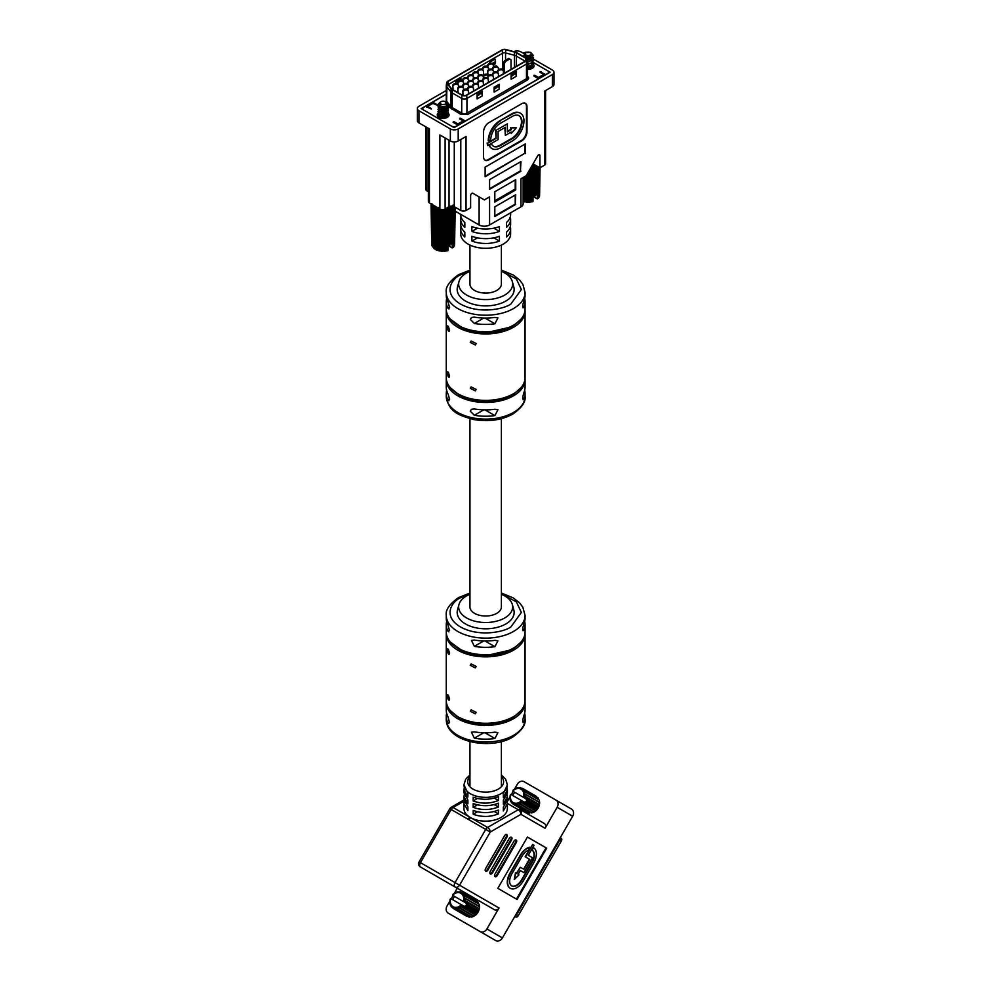 <?xml version="1.0" encoding="UTF-8"?>
<svg xmlns="http://www.w3.org/2000/svg" width="990" height="990" viewBox="0 0 990 990"><rect width="100%" height="100%" fill="white"/><g stroke="black" fill="none" stroke-linecap="round" stroke-linejoin="round"><path stroke-width="1.49" d="M520.975 710.622L512.474 718.146L496.807 723.591L477.217 723.999L460.709 719.136L450.339 710.622M523.896 638.909L523.809 637.659M525.009 633.043A39.39 22.745 180 0 1 525.059 634.107A39.39 22.745 180 0 1 513.513 650.183A39.39 22.745 180 0 1 470.584 655.12A39.39 22.745 180 0 1 446.267 634.107A39.39 22.745 180 0 1 446.304 633.043M446.267 634.107L446.267 700.549A39.39 22.745 0 0 0 470.584 721.562A39.39 22.745 0 0 0 513.513 716.636A39.39 22.745 0 0 0 525.059 700.549L525.059 634.107M476.19 712.355L475.274 713.827L470.312 711.228L471.116 709.818L476.19 712.355M449.386 699.138C448.606 701.019 447.95 699.88 447.418 695.747C447.95 693.953 448.606 695.091 449.386 699.138L449.052 700.277M476.19 666.456L475.274 667.916L470.312 665.317L471.116 663.906L476.19 666.456M449.386 653.239C448.606 655.108 447.95 653.969 447.418 649.836C447.95 648.054 448.606 649.18 449.386 653.239L449.052 654.365M524.675 713.233A39.39 22.745 180 0 1 525.059 716.401A39.39 22.745 180 0 1 523.945 721.747L523.091 722.564M522.683 721.017L523.945 721.747C522.386 722.75 522.386 720.633 523.945 715.411A39.39 22.745 0 0 0 525.059 710.065L525.059 702.665A39.39 22.745 180 0 1 513.513 718.74A39.39 22.745 180 0 1 470.584 723.678A39.39 22.745 180 0 1 446.267 702.665A39.39 22.745 180 0 1 446.304 701.601M525.009 701.601A39.39 22.745 180 0 1 525.059 702.665M524.675 621.423A39.39 22.745 180 0 1 525.059 624.591A39.39 22.745 180 0 1 523.945 629.937L523.091 630.754M522.683 629.195L523.945 629.937C522.386 630.939 522.386 628.823 523.945 623.589A39.39 22.745 0 0 0 525.059 618.243L525.059 615.384A39.39 22.745 180 0 1 513.513 631.459A39.39 22.745 180 0 1 470.584 636.397A39.39 22.745 180 0 1 446.267 615.384C445.401 609.939 449.497 604.011 458.568 597.601L469.941 593.047M446.267 615.384L446.267 618.243A39.39 22.745 0 0 0 447.925 624.777L449.386 630.284L447.925 631.125A39.39 22.745 180 0 1 446.267 624.591L446.267 631.991A39.39 22.745 0 0 0 470.584 653.004A39.39 22.745 0 0 0 513.513 648.066A39.39 22.745 0 0 0 525.059 631.991L525.059 624.591M446.267 702.665L446.267 710.065A39.39 22.745 0 0 0 447.925 716.599L449.386 722.094L447.925 722.935A39.39 22.745 180 0 1 446.267 716.401A39.39 22.745 180 0 1 446.651 713.233M501.386 594.248A27.002 15.592 180 0 1 512.325 604.469A27.002 15.592 180 0 1 504.752 617.946A27.002 15.592 180 0 1 473.393 620.804A27.002 15.592 180 0 1 458.989 604.469A27.002 15.592 180 0 1 466.562 595.893A27.002 15.592 180 0 1 469.941 594.248M458.989 604.469L457.529 609.778A28.487 16.446 0 0 0 472.725 627.004A28.487 16.446 0 0 0 505.803 623.985A28.487 16.446 0 0 0 513.785 609.778L512.325 604.469M469.941 418.696L469.941 606.919A15.716 9.071 0 0 0 479.643 615.31A15.716 9.071 0 0 0 496.782 613.342A15.716 9.071 0 0 0 501.386 606.919L501.386 418.696M494.913 640.357L497.945 640.79L494.913 646.693A39.39 22.745 180 0 1 474.346 646.371L471.45 640.394L474.346 640.035A39.39 22.745 0 0 0 494.913 640.357M448.916 631.868L447.925 631.125L449.386 630.284M446.267 624.591A39.39 22.745 180 0 1 446.651 621.423M474.346 738.193L471.45 732.204L474.346 731.845A39.39 22.745 0 0 0 494.913 732.167L497.945 732.6L494.913 738.515A39.39 22.745 180 0 1 474.346 738.193L483.714 732.773M448.916 723.678L447.925 722.935L449.386 722.094M447.418 649.836L447.653 648.759M447.418 695.747L447.653 694.671M478.479 81.329L478.257 78.618L476.796 77.542L474.235 77.777L472.775 79.113L472.997 79.967L474.47 78.618L477.019 78.396L478.479 79.46M472.997 79.967L472.997 81.304M477.019 78.396L476.796 77.542M474.47 78.618L474.235 77.777M472.775 79.113L472.775 81.131M483.467 85.264L483.244 81.502L481.771 80.425L479.222 80.648L477.762 81.997L477.984 82.838L479.445 81.502L482.006 81.267L483.467 82.343M477.984 82.838L477.984 84.175M482.006 81.267L481.771 80.425M479.445 81.502L479.222 80.648M477.762 81.997L477.762 84.014M478.479 75.574L478.257 72.864L476.796 71.787L474.235 72.023L472.775 73.359L472.997 74.213L474.47 72.864L477.019 72.641L478.479 73.718M472.997 74.213L472.997 75.549M477.019 72.641L476.796 71.787M474.47 72.864L474.235 72.023M472.775 73.359L472.775 75.376M488.454 82.38L488.219 78.618L486.758 77.542L484.197 77.777L482.736 79.113L482.971 79.967L484.432 78.618L486.993 78.396L488.454 79.46M482.971 79.967L482.971 81.304M486.993 78.396L486.758 77.542M484.432 78.618L484.197 77.777M482.736 79.113L482.736 81.131M483.467 78.445L483.244 75.747L481.771 74.671L479.222 74.906L477.762 76.242L477.984 77.084L479.445 75.747L482.006 75.512L483.467 76.589M477.984 77.084L477.984 78.42M482.006 75.512L481.771 74.671M479.445 75.747L479.222 74.906M477.762 76.242L477.762 78.26M473.505 78.445L473.269 75.747L471.809 74.671L469.248 74.906L467.787 76.242L468.022 77.084L469.483 75.747L472.044 75.512L473.505 76.589M468.022 77.084L468.022 78.42M472.044 75.512L471.809 74.671M469.483 75.747L469.248 74.906M467.787 76.242L467.787 78.26M448.309 113.268A5.915 3.415 180 0 1 449.076 114.951A5.915 3.415 180 0 1 445.426 118.107A5.915 3.415 180 0 1 438.978 117.365A5.915 3.415 180 0 1 437.233 114.951A5.915 3.415 180 0 1 438.496 112.848M438.199 114.902A5.915 3.415 0 0 0 437.456 115.855A5.915 3.415 0 0 1 438.199 114.902M458.061 88.593L459.521 87.256L462.07 87.021L463.543 88.098L461.847 86.18L459.286 86.402L457.825 87.751L458.061 92.689M463.543 89.954L463.543 88.098M468.022 88.593L469.483 87.256L472.044 87.021L473.505 88.098L471.809 86.18L469.248 86.402L467.787 87.751L468.022 89.929M473.505 91.018L473.505 88.098M458.061 82.838L459.521 81.502L462.07 81.267L463.543 82.343L461.847 80.425L459.286 80.648L457.825 81.997L458.061 84.175M463.543 84.2L463.543 82.343M482.971 68.459L484.432 67.11L486.993 66.887L488.454 67.964L486.758 66.045L484.197 66.268L482.736 67.605L482.971 69.795M488.454 69.82L488.454 67.964M488.181 75.809L486.993 74.931L483.355 76.156M487.946 71.33L489.407 69.993L491.968 69.758L493.428 70.835L491.745 68.916L489.184 69.151L487.724 70.488L487.946 74.968M493.428 72.691L493.428 70.835M492.933 74.213L494.394 72.864L496.955 72.641L498.416 73.718L496.72 71.787L494.171 72.023L492.711 73.359L492.933 75.549M498.416 76.626L498.416 73.718M468.022 82.838L469.483 81.502L472.044 81.267L473.505 82.343L471.809 80.425L469.248 80.648L467.787 81.997L468.022 84.175M473.505 84.2L473.505 82.343M472.997 85.709L474.47 84.373L477.019 84.138L478.479 85.214L476.796 83.296L474.235 83.531L472.775 84.868L472.997 87.058M478.479 88.135L478.479 85.214M497.921 71.33L499.381 69.993L501.93 69.758L503.403 70.835L501.707 68.916L499.146 69.151L497.685 70.488L497.921 72.666M503.403 73.755L503.403 70.835M492.933 68.459L494.394 67.11L496.955 66.887L498.416 67.964L496.72 66.045L494.171 66.268L492.711 67.605L492.933 69.795M498.416 69.82L498.416 67.964M487.946 77.084L489.407 75.747L491.968 75.512L493.428 76.589L491.745 74.671L489.184 74.906L487.724 76.242L487.946 78.42M493.428 79.509L493.428 76.589M477.984 71.33L479.445 69.993L482.006 69.758L483.467 70.835L481.771 68.916L479.222 69.151L477.762 70.488L477.984 72.666M483.467 74.993L483.467 70.835M487.946 65.575L489.407 64.239L491.968 64.004L493.428 65.08L491.745 63.162L489.184 63.397L487.724 64.734L487.946 66.912M493.428 66.949L493.428 65.08M463.035 79.967L464.496 78.618L467.057 78.396L468.518 79.46L466.835 77.542L464.273 77.777L462.813 79.113L463.035 81.304M468.518 81.329L468.518 79.46M463.035 85.709L464.496 84.373L467.057 84.138L468.518 85.214L466.835 83.296L464.273 83.531L462.813 84.868L463.035 87.058M468.518 87.083L468.518 85.214M463.035 91.464L464.496 90.127L467.057 89.892L468.518 90.969L466.835 89.05L464.273 89.286L462.813 90.622L463.035 95.436M468.518 93.889L468.518 90.969M453.074 85.709L454.534 84.373L457.095 84.138L458.556 85.214L456.86 83.296L454.311 83.531L452.838 84.868L453.074 89.805M458.556 87.083L458.556 85.214M462.07 87.021L461.847 86.18M459.521 87.256L459.286 86.402M457.825 87.751L457.825 92.553M472.044 87.021L471.809 86.18M469.483 87.256L469.248 86.402M467.787 87.751L467.787 89.756M462.07 81.267L461.847 80.425M459.521 81.502L459.286 80.648M457.825 81.997L457.825 84.014M486.993 66.887L486.758 66.045M484.432 67.11L484.197 66.268M482.736 67.605L482.736 69.622M486.993 74.931L486.758 74.089L488.355 75.661M486.758 74.089L484.197 74.324L484.432 75.166M484.197 74.324L482.91 75.5M491.968 69.758L491.745 68.916M489.407 69.993L489.184 69.151M487.724 70.488L487.724 74.794M496.955 72.641L496.72 71.787M494.394 72.864L494.171 72.023M492.711 73.359L492.711 75.376M472.044 81.267L471.809 80.425M469.483 81.502L469.248 80.648M467.787 81.997L467.787 84.014M477.019 84.138L476.796 83.296M474.47 84.373L474.235 83.531M472.775 84.868L472.775 86.885M504.232 73.272L504.232 63.682L505.543 61.417L504.492 60.811L508.674 58.398L511.026 59.759L511.026 69.35M504.232 63.682L503.18 63.075L503.18 70.043M504.492 60.811L503.18 63.075M505.543 61.417L509.726 59.004M501.93 69.758L501.707 68.916M499.381 69.993L499.146 69.151M497.685 70.488L497.685 72.505M496.955 66.887L496.72 66.045M494.394 67.11L494.171 66.268M492.711 67.605L492.711 69.622M491.968 75.512L491.745 74.671M489.407 75.747L489.184 74.906M487.724 76.242L487.724 78.26M482.006 69.758L481.771 68.916M479.445 69.993L479.222 69.151M477.762 70.488L477.762 72.505M491.968 64.004L491.745 63.162M489.407 64.239L489.184 63.397M487.724 64.734L487.724 66.751M467.057 78.396L466.835 77.542M464.496 78.618L464.273 77.777M462.813 79.113L462.813 81.131M467.057 84.138L466.835 83.296M464.496 84.373L464.273 83.531M462.813 84.868L462.813 86.885M467.057 89.892L466.835 89.05M464.496 90.127L464.273 89.286M462.813 90.622L462.813 95.362M457.095 84.138L456.86 83.296M454.534 84.373L454.311 83.531M452.838 84.868L452.838 89.682M490.038 63.323L489.778 62.135L495.012 59.115L495.532 62.135L495.012 63.954L493.379 64.894M495.532 61.529L492.166 63.471M492.624 63.818L495.532 62.135M456.118 83.37L455.784 81.774L455.784 83.395M455.784 81.774L461.006 78.742L461.377 80.462M489.778 62.135L489.778 63.335M503.18 68.52A2.586 1.497 0 0 0 502.635 68.756L501.992 69.127M448.26 84.596L502.635 53.2A2.586 1.497 180 0 1 505.556 52.903L505.556 60.204M514.429 67.382L514.429 55.291A6.287 3.626 180 0 1 516.211 56.022L525.17 61.182M514.59 52.086L514.429 55.291L505.556 52.903L505.717 49.698L514.59 52.086A6.658 3.849 180 0 1 516.483 52.841L525.95 58.311A2.958 1.708 180 0 1 526.816 59.648A2.958 1.708 180 0 1 525.95 60.736L466.426 95.102A2.958 1.708 180 0 1 462.243 95.102L452.764 89.632A6.658 3.849 180 0 1 451.44 88.543L447.307 83.42A2.958 1.708 180 0 1 447.035 82.814A2.958 1.708 180 0 1 447.888 81.489L502.375 50.032A2.958 1.708 180 0 1 505.717 49.698M494.097 88.791L498.799 86.068L494.097 89.397M477.093 95.584L481.808 92.862L477.093 96.191M511.1 75.958L515.802 73.235L511.1 76.564M527.175 59.388L527.546 62.395A3.7 2.141 180 0 1 527.559 62.543A3.7 2.141 180 0 1 526.47 64.053L526.21 60.885A3.329 1.918 0 0 0 527.175 59.388A3.329 1.918 0 0 0 526.21 58.163L516.743 52.693A7.029 4.059 0 0 0 514.738 51.888L505.878 49.5A3.329 1.918 180 0 0 502.116 49.884L447.629 81.341A3.329 1.918 0 0 0 446.663 82.566A3.329 1.918 0 0 0 446.973 83.507L451.106 88.63A7.029 4.059 0 0 0 452.504 89.781L452.244 92.949A7.4 4.269 180 0 1 450.772 91.736L446.626 86.625A3.7 2.141 180 0 1 446.28 85.722A3.7 2.141 180 0 1 446.292 85.561L446.663 82.566M446.28 85.722L446.28 100.361A3.7 2.141 0 0 0 446.626 101.265L450.772 106.388A7.4 4.269 0 0 0 452.244 107.601L452.244 92.949L461.711 98.418L461.711 113.07A3.7 2.141 0 0 0 466.946 113.07L466.946 98.418A3.7 2.141 180 0 1 461.711 98.418L461.971 95.25A3.329 1.918 0 0 0 466.686 95.25L466.946 98.418L526.47 64.053L526.47 78.705A3.7 2.141 0 0 0 527.559 77.195L527.559 62.543M461.971 95.25L452.504 89.781M526.21 60.885L466.686 95.25M431.256 108.529L427.593 106.425A1.671 0.965 -120 0 0 426.764 106.338A1.671 0.965 -120 0 0 426.43 106.957M426.764 106.338L431.999 103.319A1.671 0.965 60 0 1 432.828 103.406L437.531 105.361M464.062 121.906A1.671 0.965 -120 0 0 463.171 120.916L459.509 118.8L460.548 118.194L465.387 121.139M431.256 108.987L425.366 106.351L423.93 107.18A3.7 2.141 0 0 0 422.854 108.69A3.7 2.141 0 0 0 423.93 110.199L451.391 126.052A3.7 2.141 0 0 0 456.625 126.052L458.061 125.223L453.061 122.203L454.274 121.82L457.937 123.936A1.671 0.965 60 0 1 458.828 124.926M540.057 72.295L543.72 74.411A1.671 0.965 60 0 1 544.624 75.401M539.389 78.42A1.671 0.965 -120 0 0 538.498 77.43L534.835 75.314L534.835 76.527M498.799 86.068L499.331 84.261L494.097 87.281L494.097 92.107L499.331 89.088L498.799 86.675M499.331 89.088L499.331 84.261M481.808 92.862L482.328 91.055L477.093 94.075L477.093 98.913L482.328 95.882L481.808 93.468M482.328 95.882L482.328 91.055M515.802 73.235L516.322 71.428L511.1 74.448L511.1 79.274L516.322 76.255L515.802 73.842M516.322 76.255L516.322 71.428M533.87 66.776A5.915 3.415 0 0 0 533.189 65.885A5.915 3.415 0 0 1 533.87 66.776M448.866 115.855A5.915 3.415 0 0 0 447.344 114.345A5.915 3.415 0 0 1 448.866 115.855M533.053 63.954A5.915 3.415 180 0 1 534.08 65.872A5.915 3.415 180 0 1 527.559 69.275M445.624 102.44L446.589 99.309M432.692 103.331L432.692 102.118L437.531 104.915M446.28 94.273L432.692 102.118M538.622 78.866L533.783 75.921L534.835 75.314M465.387 120.99L538.622 78.705M540.057 71.837L545.948 74.634M545.948 74.485L547.383 73.656A3.7 2.141 0 0 0 548.472 72.146A3.7 2.141 0 0 0 547.383 70.636L533.338 62.519L550.131 72.221L454.138 127.636L421.183 108.615L446.28 94.124M471.896 231.4L471.896 226.574A24.973 14.417 0 0 0 499.43 226.574L499.43 231.4A24.973 14.417 180 0 1 471.896 231.4L477.502 228.17M510.271 216.958A24.973 14.417 180 0 1 510.63 219.372A24.973 14.417 180 0 1 506.484 227.329L506.484 222.49A24.973 14.417 0 0 0 510.63 214.545L510.63 212.813M510.271 226.623A24.973 14.417 180 0 1 510.63 229.037A24.973 14.417 180 0 1 506.484 236.994L506.484 232.155A24.973 14.417 0 0 0 510.63 224.21L510.63 219.372M471.896 241.065L471.896 236.239A24.973 14.417 0 0 0 499.43 236.239L499.43 241.065A24.973 14.417 180 0 1 471.896 241.065L477.502 237.835M460.696 214.323L460.696 214.545A24.973 14.417 0 0 0 464.83 222.49L464.83 227.329A24.973 14.417 180 0 1 460.696 219.372L460.696 224.21A24.973 14.417 0 0 0 464.83 232.155L464.83 236.994A24.973 14.417 180 0 1 460.696 229.037L460.696 233.875A24.973 14.417 0 0 0 468.01 244.06A24.973 14.417 0 0 0 495.21 247.191A24.973 14.417 0 0 0 510.63 233.875L510.63 229.037M518.884 115.583A13.637 7.871 -60 0 1 521.445 121.671A13.637 7.871 -60 0 1 511.805 138.365L499.851 145.27A13.637 7.871 -60 0 1 493.292 146.087M520.294 113.145A16.459 9.504 120 0 0 520.035 112.984A16.459 9.504 120 0 0 511.805 113.8L499.851 120.706A16.459 9.504 120 0 0 488.219 140.852L490.731 140.011A13.637 7.871 -60 0 1 500.371 123.305L512.325 116.399A13.637 7.871 -60 0 1 519.144 115.731A13.637 7.871 -60 0 1 521.965 121.968A13.637 7.871 -60 0 1 512.325 138.674L500.371 145.567A13.637 7.871 -60 0 1 493.552 146.248A13.637 7.871 -60 0 1 491.535 143.983L489.184 145.654A16.459 9.504 120 0 0 491.622 148.389A16.459 9.504 120 0 0 491.882 148.525M511.805 113.8L512.325 114.098A16.459 9.504 -60 0 1 520.554 113.281A16.459 9.504 -60 0 1 523.957 120.817A16.459 9.504 -60 0 1 512.325 140.964L500.371 147.869A16.459 9.504 -60 0 1 492.141 148.686A16.459 9.504 -60 0 1 489.704 145.963M512.325 114.098L499.851 120.706M488.738 141.162A16.459 9.504 -60 0 1 500.371 121.003M498.094 139.578L498.094 131.484L505.358 127.289L505.358 135.383L511.211 132.004L511.211 133.514L516.384 127.747L511.211 127.945L511.211 129.702L507.35 131.93L507.35 123.837L496.101 130.333L496.101 138.427L487.649 143.303L487.649 145.604L498.094 139.578M499.43 241.065L493.824 237.835M499.43 231.4L493.824 228.17M489.184 145.654L491.535 143.983M505.358 135.383L504.826 127.599M510.679 132.301L511.211 133.514M511.211 127.945L516.384 127.747M510.679 127.648L511.211 129.702M510.679 129.393L507.35 131.324M496.101 130.333L507.35 123.837M495.582 130.036L496.101 138.427M495.582 138.117L487.649 143.303M487.13 142.993L487.649 145.604M460.808 139.491L460.808 210.462L454.274 206.687A3.7 2.141 0 0 0 449.039 206.687L445.116 208.952L445.116 137.981M460.696 229.037A24.973 14.417 180 0 1 461.043 226.623M460.696 219.372A24.973 14.417 180 0 1 461.043 216.958M487.822 238.565A16.644 9.615 180 0 1 483.504 238.565M487.822 228.9A16.644 9.615 180 0 1 483.504 228.9M484.853 160.083A7.4 4.269 120 0 0 488.28 159.576L521.235 140.543A7.4 4.269 120 0 0 526.457 131.484L526.457 106.425A7.4 4.269 120 0 0 525.183 103.195M494.814 215.907L515.221 204.126L515.221 195.067M515.74 189.931L515.74 179.66L494.814 191.738L494.814 202.01L515.74 189.931L515.221 189.028L494.814 200.797M515.221 189.028L515.221 179.957M485.137 176.183L524.898 153.24L524.898 144.169M489.58 188.719L520.443 170.899L520.443 161.84M460.808 210.462A3.7 2.141 0 0 0 466.043 210.462L470.621 207.826L470.621 195.612A1.844 1.064 -60 0 1 471.426 193.755A1.844 1.064 -60 0 1 472.849 193.26L479.123 196.874L479.123 224.965A7.4 4.269 0 0 0 489.58 224.965L489.58 196.874L484.358 199.893L472.849 193.26M455.153 211.13L479.123 224.965M520.975 200.797L520.975 178.757L526.197 175.737L537.706 155.814A1.844 1.064 -60 0 1 539.55 154.749A1.844 1.064 -60 0 1 539.934 155.591L539.934 167.805L533.066 163.845M425.725 126.782L425.725 189.325A3.7 2.141 0 0 0 426.814 190.835L428.348 191.713M483.565 156.853A7.4 4.269 120 0 0 485.1 160.244A7.4 4.269 120 0 0 488.8 159.873L521.755 140.852A7.4 4.269 120 0 0 526.989 131.794L526.989 106.722A7.4 4.269 120 0 0 525.455 103.331A7.4 4.269 120 0 0 521.755 103.703L488.8 122.735A7.4 4.269 120 0 0 483.565 131.794L483.565 156.853M515.221 204.126L515.74 194.758L494.814 206.836L494.814 216.501L515.74 204.423M525.418 153.537L525.418 143.872L485.137 167.124L485.137 176.789L524.898 153.24M520.443 170.899L520.975 161.543L489.58 179.66L489.58 189.325L520.975 171.208M446.28 90.498L418.968 106.264A5.544 3.205 0 0 0 417.335 108.529A5.544 3.205 0 0 0 418.968 110.793L450.351 128.923A5.544 3.205 0 0 0 458.197 128.923L552.358 74.559L552.358 86.637L544.512 91.167L544.512 165.169A3.7 2.141 0 0 0 545.589 163.659L545.589 90.548M520.975 178.757L520.975 206.836A7.4 4.269 0 0 0 523.141 203.816L523.141 177.507L523.351 201.354M552.358 86.637A5.544 3.205 0 0 0 553.979 84.373L553.979 72.295A5.544 3.205 0 0 0 552.358 70.03L533.066 58.893M520.975 206.836L489.58 224.965M544.512 165.169L539.934 167.805M450.351 128.923L450.351 141.001L439.894 134.962L439.894 208.952A3.7 2.141 0 0 0 445.116 208.952M439.894 208.952L429.425 202.913L429.425 128.923L418.968 122.884L418.968 110.793M428.348 128.292L428.348 201.403A3.7 2.141 0 0 0 429.425 202.913M417.335 108.529L417.335 120.619A5.544 3.205 0 0 0 418.968 122.884M450.351 141.001A5.544 3.205 0 0 0 458.197 141.001L458.197 128.923M466.043 210.462L466.043 136.472L458.197 141.001M552.358 74.559A5.544 3.205 0 0 0 553.979 72.295M524.539 53.967L520.975 51.901A5.544 3.205 0 0 0 513.711 51.616M531.853 54.537L530.009 56.95L526.309 57.358L524.465 55.91L524.465 54.401A3.7 2.141 180 0 1 525.17 53.138L525.17 52.544A3.7 2.141 180 0 1 525.529 52.297L528.511 52.099A2.958 1.708 180 0 1 530.256 52.581L530.801 52.903A3.7 2.141 180 0 1 531.865 54.401A3.7 2.141 180 0 1 529.576 56.368A3.7 2.141 180 0 1 525.542 55.91A3.7 2.141 180 0 1 524.465 54.401M529.601 57.111L530.9 57.816M531.865 57.111L530.009 59.363L527.237 59.895M531.667 60.34L527.534 62.308M531.667 62.754L527.559 64.721M531.865 64.362L530.009 66.615L527.559 67.147M531.865 65.761L530.009 68.013L527.559 68.533M531.667 67.58L529.638 69.189M530.256 52.581A2.958 1.708 180 0 1 530.256 55.007A2.958 1.708 180 0 1 526.074 55.007A2.958 1.708 180 0 1 525.764 52.792M523.227 177.458L523.351 201.514L523.153 177.495M526.185 175.75L526.296 201.688L524.118 201.354A11.484 6.633 0 0 1 523.425 201.193L523.351 201.514M524.118 201.354L524.007 177M525.059 201.762L524.316 201.75L524.205 176.888M525.331 201.601L525.22 176.294M525.801 201.675L525.69 176.034M526.049 175.824L525.9 201.886M529.291 170.379L529.13 202.108L527.039 201.75L527.039 174.29M527.732 202.034L527.2 174.005M527.918 201.836L527.918 172.755M528.4 201.836L528.4 171.926M529.13 170.664L528.598 202.034M532.373 165.045L532.014 201.75L530.034 201.688L530.17 168.857M539.958 167.793L539.488 196.23A11.484 6.633 0 0 0 539.587 195.797L540.057 167.731M530.43 201.886L530.306 168.634M530.529 201.675L530.677 167.991M535.54 195.686L535.862 165.454M539.785 167.718L539.315 196.738M530.986 201.601L531.147 167.174M535.528 195.649L535.503 195.76A11.558 6.67 0 0 1 534.885 196.032L533.016 195.735M537.434 166.37L537.087 194.844L535.553 194.646M536.889 194.857L537.224 166.246M532.175 165.392L532.014 201.75L531.259 201.762M535.157 165.045L534.885 196.032M534.947 164.922L534.687 196.02M537.087 194.844A11.558 6.67 0 0 0 537.558 194.498L537.966 166.667M532.966 201.354L533.214 163.932M533.697 164.204L533.437 195.599M525.17 53.881L523.97 52.68L525.17 52.482M523.97 52.68L530.751 52.408L533.338 55.403L530.751 58.385L527.064 59.004M523.017 56.319L524.465 54.809M531.741 55.341L533.338 57.816L530.751 60.811L527.435 61.43M533.004 59.016L533.338 60.229L530.751 63.224L527.559 63.855M533.004 61.442L533.338 62.642L530.751 65.637L527.559 66.268M533.004 63.855L533.338 65.068L530.751 68.05L527.559 68.681M533.004 66.268L533.338 67.53M537.558 194.498L537.978 166.679M539.067 167.31L538.622 197.889A11.484 6.633 0 0 0 538.907 197.48L539.402 167.496M532.979 201.514L533.288 163.969L532.905 201.193A11.484 6.633 180 0 1 532.212 201.354M538.882 167.199L538.424 198.371M537.186 194.77L537.347 198.817M537.162 198.817L533.016 196.428M446.663 105.794L445.005 107.242L441.305 107.638L439.461 106.264M439.857 102.515L437.976 104.47L440.562 106.66L445.748 106.264L447.344 105.262L446.156 104.074L442.815 104.569A2.958 1.708 180 0 1 441.07 104.074A2.958 1.708 180 0 1 441.07 101.661A2.958 1.708 180 0 1 445.253 101.661L445.772 101.97A3.7 2.141 180 0 1 446.861 103.48A3.7 2.141 180 0 1 446.49 104.408M446.663 108.207L445.005 109.655L441.305 110.051L439.461 108.69M446.861 108.801L445.005 111.053L440.538 111.214M446.403 108.615L446.775 109.308M446.861 109.816L445.005 112.068L441.305 112.476L439.461 111.103M445.772 109.395L446.403 110.001M446.738 110.571L446.861 111.214M446.663 113.033L445.005 114.481L441.305 114.89L439.461 113.516M446.663 115.459L445.005 116.907L441.305 117.303L439.461 115.929M446.861 116.04L445.351 118.119M439.461 103.48L440.513 104.977A3.7 2.141 180 0 1 439.461 103.48A3.7 2.141 180 0 1 440.538 101.97A3.7 2.141 180 0 1 440.835 101.809M442.815 104.569L440.513 104.977M433.979 205.549L434.499 248.886L433.979 205.549M438.347 250.21L436.466 249.616L436.095 206.774A12.202 7.041 180 0 1 435.365 206.452L436.132 249.529M435.848 249.529L435.34 206.415M433.756 205.524A12.202 7.041 180 0 1 433.199 205.103L434.4 248.329M436.466 249.616A11.484 6.633 0 0 1 435.872 249.356L435.848 249.678M437.605 250.185L436.677 250.037L436.318 206.898M437.939 250.074L437.568 207.615M432.271 204.559L432.704 246.968L432.061 203.965M438.063 207.43L438.347 250.433M441.107 209.422L441.28 250.767L439.114 250.433A11.484 6.633 0 0 1 438.421 250.272L437.988 207.851M431.714 203.47L432.407 246.56A11.484 6.633 0 0 0 432.704 246.968M439.114 250.433L438.917 207.64M440.055 250.841L439.3 250.829L439.114 208.506M440.327 250.68L440.142 209.088M431.318 204.014L431.999 245.817L431.157 203.915M440.798 250.755L440.612 209.286M431.999 245.817L431.826 245.31A11.484 6.633 0 0 1 431.727 244.876L431.046 203.853M440.983 209.397L440.897 250.965M444.287 209.311L444.114 251.188L442.035 250.829L442.023 209.558M442.728 251.101L442.196 209.571M455.115 207.17L454.484 245.31A11.484 6.633 0 0 0 454.583 244.876L455.214 207.232M442.914 250.916L442.914 209.571M443.396 250.916L443.396 209.521M454.942 207.071L454.311 245.817M444.114 209.36L443.594 251.101M445.772 101.97L445.253 101.661A2.958 1.708 180 0 1 445.55 103.876L446.106 104.111M447.963 250.433L448.247 207.43A12.202 7.041 180 0 1 447.406 207.628L447.195 250.433L445.154 251.113L445.203 207.974M445.426 250.965L445.339 208.828M454.212 206.65L453.618 246.968A11.484 6.633 0 0 0 453.903 246.56L454.546 206.848M452.554 205.524L452.084 243.924A11.558 6.67 0 0 0 452.554 243.565L453.111 205.103M445.525 250.755L445.71 208.618M446.837 103.282L448.334 105.683L445.748 108.677L440.562 109.073L437.976 106.895L439.461 105.101M446.738 105.621L448.334 108.096L445.748 111.09L440.562 111.499L437.976 109.308L439.461 107.514M447.987 109.308L448.334 110.521L445.748 113.504L440.562 113.912L437.976 111.722L438.57 110.521M447.987 111.722L448.334 112.934L445.748 115.929L440.562 116.325L437.976 114.135L438.57 112.934M447.987 114.135L447.294 117.389M437.976 116.61L438.57 115.347M445.983 250.68L446.168 208.346M454.014 206.551L453.42 247.451M452.084 243.924L450.537 243.726M452.331 206.106L451.886 243.936M447.195 207.751L447.01 250.829L446.255 250.841M452.183 243.849L452.343 247.896M452.145 247.896L448.012 245.508M448.012 244.815L449.881 245.112A11.558 6.67 0 0 0 450.5 244.839L450.883 206.118M450.982 206.415L450.524 244.728M447.975 250.594L448.334 207.318L447.901 250.272A11.484 6.633 180 0 1 447.195 250.433M449.683 245.099L450.215 206.774A12.202 7.041 180 0 0 450.945 206.452L450.524 244.765M450.215 206.774L449.881 245.112M448.433 244.679L448.742 206.861M450.005 206.762L449.336 206.539M501.386 284.006A15.716 9.071 180 0 1 496.782 290.429A15.716 9.071 180 0 1 479.643 292.397A15.716 9.071 180 0 1 469.941 284.006A15.716 9.071 0 0 0 479.643 292.397A15.716 9.071 0 0 0 496.782 290.429A15.716 9.071 0 0 0 501.386 284.006L501.386 245.075M520.975 387.709L512.474 395.22L496.807 400.665L477.217 401.086L460.709 396.223L450.339 387.709M446.267 311.194L446.267 377.636A39.39 22.745 0 0 0 470.584 398.648A39.39 22.745 0 0 0 513.513 393.711A39.39 22.745 0 0 0 525.059 377.636L525.059 311.194A39.39 22.745 180 0 1 513.513 327.269A39.39 22.745 180 0 1 470.584 332.207A39.39 22.745 180 0 1 446.267 311.194A39.39 22.745 180 0 1 446.304 310.13M525.009 310.13A39.39 22.745 180 0 1 525.059 311.194M447.418 326.923C447.95 325.141 448.606 326.267 449.386 330.326C448.606 332.195 447.95 331.056 447.418 326.923L447.653 325.846M470.312 342.404L471.116 340.993L476.19 343.53L475.274 345.003L470.312 342.404M447.418 372.834C447.963 371.04 448.606 372.178 449.386 376.225C448.606 378.106 447.95 376.967 447.418 372.834L447.653 371.757M470.312 388.315L471.116 386.904L476.19 389.441L475.274 390.901L470.312 388.315M524.675 298.51A39.39 22.745 180 0 1 525.059 301.678A39.39 22.745 180 0 1 523.945 307.024L523.091 307.841M522.683 306.281L523.945 307.024C522.386 308.014 522.386 305.91 523.945 300.675A39.39 22.745 0 0 0 525.059 295.329L525.059 292.458A39.39 22.745 180 0 1 513.513 308.546A39.39 22.745 180 0 1 470.584 313.471A39.39 22.745 180 0 1 446.267 292.458C445.351 287.112 449.46 281.185 458.568 274.688L469.941 270.134M446.267 292.458L446.267 295.329A39.39 22.745 0 0 0 447.925 301.863C449.732 306.962 449.732 309.066 447.925 308.212A39.39 22.745 180 0 1 446.267 301.678L446.267 309.078A39.39 22.745 0 0 0 470.584 330.091A39.39 22.745 0 0 0 513.513 325.153A39.39 22.745 0 0 0 525.059 309.078L525.059 301.678M524.675 390.32A39.39 22.745 180 0 1 525.059 393.488A39.39 22.745 180 0 1 523.945 398.834L523.091 399.651M522.683 398.104L523.945 398.834C522.386 399.836 522.386 397.72 523.945 392.498A39.39 22.745 0 0 0 525.059 387.152L525.059 379.752A39.39 22.745 180 0 1 513.513 395.827A39.39 22.745 180 0 1 470.584 400.764A39.39 22.745 180 0 1 446.267 379.752A39.39 22.745 180 0 1 446.304 378.687M525.009 378.687A39.39 22.745 180 0 1 525.059 379.752M474.346 323.458L470.312 319.448L471.45 317.481L474.346 317.122A39.39 22.745 0 0 0 494.913 317.443L497.945 317.877L494.913 323.779A39.39 22.745 180 0 1 474.346 323.458L483.714 318.05M474.346 415.28L470.312 411.258L471.45 409.291L474.346 408.932A39.39 22.745 0 0 0 494.913 409.254L497.945 409.687L494.913 415.602A39.39 22.745 180 0 1 474.346 415.28L483.714 409.86M501.386 271.334A27.002 15.592 180 0 1 512.325 281.556A27.002 15.592 180 0 1 504.752 295.032A27.002 15.592 180 0 1 473.393 297.891A27.002 15.592 180 0 1 458.989 281.556A27.002 15.592 180 0 1 466.562 272.98A27.002 15.592 180 0 1 469.941 271.334M458.989 281.556L457.529 286.865A28.487 16.446 0 0 0 472.725 304.091A28.487 16.446 0 0 0 505.803 301.071A28.487 16.446 0 0 0 513.785 286.865L512.325 281.556M446.267 379.752L446.267 387.152A39.39 22.745 0 0 0 447.925 393.686C449.732 398.772 449.732 400.888 447.925 400.022A39.39 22.745 180 0 1 446.267 393.488A39.39 22.745 180 0 1 446.651 390.32M448.916 400.764L447.925 400.022L449.386 399.18M448.916 308.954L447.925 308.212L449.386 307.37M446.267 301.678A39.39 22.745 180 0 1 446.651 298.51M449.386 376.225L449.052 377.363M449.386 330.326L449.052 331.452M451.032 905.293L450.24 904.835A9.207 7.512 120 0 1 450.165 904.613L449.769 902.261A9.207 7.512 120 0 1 449.769 902.038L450.079 899.502A9.207 7.512 120 0 1 450.128 899.304L450.759 898.586A7.734 6.311 -60 0 0 453.135 906.716A7.734 6.311 -60 0 0 461.365 904.699L464.718 906.642L466.253 905.541A9.207 7.512 120 0 0 466.327 905.404L478.071 912.186A9.207 7.512 -60 0 1 477.997 912.322L466.253 905.541M462.268 905.231L462.528 906.469A9.207 7.512 120 0 1 462.392 906.605L460.4 906.296L460.35 908.139A9.207 7.512 120 0 1 460.152 908.251L458.345 907.471L457.925 909.08A9.207 7.512 120 0 1 457.689 909.129L456.167 907.917L455.474 909.204A9.207 7.512 120 0 1 455.227 909.166L454.076 907.62L453.247 908.474L467.07 916.455A9.207 7.512 -60 0 1 466.958 916.394A9.207 7.512 -60 0 1 466.859 916.332L453.247 908.474A9.207 7.512 120 0 1 453.135 908.412L453.135 908.412A9.207 7.512 120 0 1 453.036 908.35L452.294 906.593L451.44 906.976L452.764 907.743M466.327 905.404L466.661 903.424L464.248 902.026L465.325 901.68A9.207 7.512 120 0 0 465.35 901.568L464.025 899.935L465.721 898.883A9.207 7.512 120 0 0 465.721 898.821L463.988 897.559L465.312 896.247A9.207 7.512 120 0 0 465.3 896.222L463.283 895.43L464.149 894.044L461.971 893.772L462.342 892.473L476.165 900.455L476.821 901.977M477.972 902.026L464.149 894.044A9.207 7.512 120 0 1 464.149 894.044L477.972 902.014A9.207 7.512 -60 0 0 477.972 902.014L478.232 903.697M465.312 896.247L479.135 904.229L479.544 906.803A9.207 7.512 -60 0 1 479.544 906.865L465.721 898.883M479.544 906.865L479.172 909.55A9.207 7.512 -60 0 1 479.148 909.662L465.325 901.68M479.148 909.662L478.071 912.186M477.997 912.322L476.351 914.451A9.207 7.512 -60 0 1 476.215 914.587L462.392 906.605M476.215 914.587L474.173 916.121A9.207 7.512 -60 0 1 473.975 916.233L460.152 908.251M473.975 916.233L471.747 917.062A9.207 7.512 -60 0 1 471.512 917.111L457.689 909.129M464.248 902.026L463.246 901.445A7.734 6.311 -60 0 0 460.87 893.314A7.734 6.311 -60 0 0 452.64 895.331L452.888 894.49A9.207 7.512 120 0 1 452.962 894.416L455.103 892.757A9.207 7.512 120 0 1 455.153 892.732L457.59 891.792A9.207 7.512 120 0 1 457.615 891.792L462.342 892.473M463.246 901.445L452.64 895.331M461.588 892.559L460.09 891.693M458.481 892.287L457.615 891.792M453.049 899.898L453.234 898.017A9.207 7.512 120 0 1 453.309 897.893L454.868 896.606L466.661 903.424M451.44 906.976A9.207 7.512 120 0 1 451.292 906.778L450.24 904.835M455.474 909.204L469.297 917.186A9.207 7.512 -60 0 1 469.062 917.148L455.227 909.166M457.925 909.08L471.747 917.062M460.35 908.139L474.173 916.121M462.528 906.469L476.351 914.451M465.35 901.568L479.172 909.55M465.721 898.821L479.544 906.803M479.135 904.229A9.207 7.512 -60 0 0 479.123 904.204L465.3 896.222M468.74 916.245L467.07 916.455M470.832 916.616L469.297 917.186M450.759 898.586L461.365 904.699M463.988 897.559L478.888 906.147M464.025 899.935L478.913 908.523M466.055 903.87L478.269 910.924M464.793 906.06L477.007 913.114M460.4 906.296L475.25 914.871M458.345 907.471L473.183 916.035M511.162 801.145L510.37 800.687A9.207 7.512 120 0 1 510.296 800.465L509.9 798.113A9.207 7.512 120 0 1 509.9 797.89L510.209 795.354A9.207 7.512 120 0 1 510.258 795.156L510.889 794.438A7.734 6.311 -60 0 0 513.265 802.568A7.734 6.311 -60 0 0 521.495 800.551L524.849 802.494L526.383 801.393A9.207 7.512 120 0 0 526.457 801.257L538.201 808.038A9.207 7.512 -60 0 1 538.127 808.174L526.383 801.393M522.398 801.083L522.658 802.321A9.207 7.512 120 0 1 522.522 802.457L520.53 802.148L520.48 803.991A9.207 7.512 120 0 1 520.282 804.103L518.475 803.323L518.055 804.932A9.207 7.512 120 0 1 517.82 804.981L516.297 803.769L515.604 805.056A9.207 7.512 120 0 1 515.357 805.019L514.206 803.472L513.377 804.326L527.2 812.307A9.207 7.512 -60 0 1 527.088 812.245A9.207 7.512 -60 0 1 526.989 812.184L513.377 804.326A9.207 7.512 120 0 1 513.265 804.264L513.265 804.264A9.207 7.512 120 0 1 513.167 804.202L512.424 802.445L511.57 802.828L512.894 803.595M526.457 801.257L526.791 799.277L524.378 797.878L525.455 797.532A9.207 7.512 120 0 0 525.48 797.42L524.156 795.787L525.851 794.735A9.207 7.512 120 0 0 525.851 794.673L524.118 793.411L525.442 792.099A9.207 7.512 120 0 0 525.43 792.074L523.413 791.282L524.279 789.884L522.101 789.624L522.472 788.325L536.295 796.307L536.951 797.829M538.102 797.866L524.279 789.884A9.207 7.512 120 0 1 524.279 789.884L538.102 797.866L538.362 799.549M525.442 792.099L539.265 800.081L539.674 802.655A9.207 7.512 -60 0 1 539.674 802.717L525.851 794.735M539.674 802.717L539.303 805.402A9.207 7.512 -60 0 1 539.278 805.514L525.455 797.532M539.278 805.514L538.201 808.038M538.127 808.174L536.481 810.303A9.207 7.512 -60 0 1 536.345 810.439L522.522 802.457M536.345 810.439L534.303 811.973A9.207 7.512 -60 0 1 534.105 812.085L520.282 804.103M534.105 812.085L531.878 812.914A9.207 7.512 -60 0 1 531.642 812.963L517.82 804.981M524.378 797.878L523.376 797.297A7.734 6.311 -60 0 0 521 789.166A7.734 6.311 -60 0 0 512.771 791.183L513.018 790.342A9.207 7.512 120 0 1 513.092 790.268L515.233 788.609A9.207 7.512 120 0 1 515.283 788.585L517.721 787.644A9.207 7.512 120 0 1 517.745 787.644L522.472 788.325M523.376 797.297L512.771 791.183M521.718 788.411L520.22 787.545M518.611 788.139L517.745 787.644M513.179 795.75L513.365 793.869A9.207 7.512 120 0 1 513.439 793.745L514.998 792.458L526.791 799.277M511.57 802.828A9.207 7.512 120 0 1 511.422 802.63L510.37 800.687M515.604 805.056L529.427 813.038A9.207 7.512 -60 0 1 529.192 813L515.357 805.019M518.055 804.932L531.878 812.914M520.48 803.991L534.303 811.973M522.658 802.321L536.481 810.303M525.48 797.42L539.303 805.402M525.851 794.673L539.674 802.655M539.265 800.081A9.207 7.512 -60 0 0 539.253 800.056L525.43 792.074M528.87 812.097L527.2 812.307M530.962 812.468L529.427 813.038M510.889 794.438L521.495 800.551M524.118 793.411L539.018 801.999M524.156 795.787L539.043 804.375M526.185 799.722L538.399 806.776M524.923 801.912L537.137 808.966M520.53 802.148L535.38 810.723M518.475 803.323L533.313 811.887M473.208 801.009L473.208 797.173C481.66 800.143 490.062 799.97 498.428 796.641L498.428 800.477C490.062 803.806 481.66 803.979 473.208 801.009L477.378 798.46M473.208 807.357L473.208 803.521C481.66 806.528 490.062 806.404 498.428 803.175L498.428 807.011C490.062 810.241 481.66 810.365 473.208 807.357L477.44 804.845M473.208 810.426C481.66 813.434 490.062 813.31 498.428 810.08L498.428 813.916C490.062 817.146 481.66 817.27 473.208 814.263L473.208 810.426M507.115 801.64L507.363 803.558L503.353 810.959L503.353 807.122L507.363 799.722L507.363 796.653L503.353 804.053L503.353 800.217L507.363 792.817L507.363 789.909L503.353 797.433L503.353 793.596L507.363 784.835A21.706 12.536 180 0 1 493.961 796.405A21.706 12.536 180 0 1 470.312 793.695A21.706 12.536 180 0 1 463.951 784.835L467.886 793.126L467.886 796.962L463.951 789.909L464.223 788.003M507.115 794.735L507.363 796.653M507.115 788.003L507.363 789.909M463.951 789.909L463.951 792.817L467.886 799.945L467.886 803.781L463.951 796.653L463.951 799.722L467.886 806.85L467.886 810.686L463.951 803.558L463.951 808.62A21.706 12.536 0 0 0 469.916 817.233A21.706 12.536 0 0 0 470.312 817.48A21.706 12.536 0 0 0 470.72 817.703A21.706 12.536 0 0 0 494.233 820.128A21.706 12.536 0 0 0 507.363 808.62L507.363 803.558M516.433 899.068L546.034 847.811L527.435 837.07L497.834 888.339L517.102 899.452L546.69 848.195L527.435 837.07M530.021 847.403A13.031 7.524 120 0 0 520.653 855.397L520.332 855.212A13.031 7.524 120 0 1 529.687 847.205L528.375 850.249A10.209 5.891 120 0 0 522.064 856.214L511.731 874.12A10.209 5.891 120 0 0 511.731 885.902A10.209 5.891 120 0 0 521.94 880.011L532.274 862.104A10.209 5.891 120 0 0 532.274 850.323A10.209 5.891 120 0 0 532.076 850.212L533.152 847.576A13.031 7.524 120 0 1 533.35 847.688A13.031 7.524 120 0 1 533.511 847.787M520.332 855.212L509.986 873.106A13.031 7.524 120 0 0 509.986 888.154A13.031 7.524 120 0 0 510.159 888.24M511.57 885.803A10.209 5.891 120 0 0 521.606 879.813L531.939 861.919A10.209 5.891 120 0 0 532.113 850.224M520.307 870.532L523.945 872.635L532.546 857.748L528.289 855.298L534.056 845.312L532.645 844.495L525.467 856.919L529.724 859.37L523.945 869.381L520.307 867.277L516.681 873.576L515.468 872.871L514.255 879.59L518.946 874.875L518.092 874.38L520.307 870.532L523.611 872.438M520.307 867.277L516.347 873.378M532.645 844.495L525.133 856.734L529.39 859.184L523.611 869.183M520.653 855.397L510.32 873.304A13.031 7.524 120 0 0 510.32 888.339A13.031 7.524 120 0 0 523.351 880.828L533.684 862.921A13.031 7.524 120 0 0 533.684 847.873A13.031 7.524 120 0 0 533.486 847.774L533.152 847.576M532.076 850.212L533.486 847.774M463.951 803.558L464.223 801.64M463.951 796.653L464.223 794.747M494.319 798.101L498.428 800.477M494.257 804.61L498.428 807.011M494.257 811.515L498.428 813.916M473.208 814.263L477.44 811.751M457.269 888.24L454.002 893.921M453.049 895.566L451.168 898.821M450.24 900.43L447.047 905.961A5.643 4.604 -60 0 0 448.21 913.139L463.716 922.086A5.643 4.604 120 0 1 463.679 922.074L448.21 913.139L463.716 922.086M555.996 800.106L571.49 809.053A5.643 4.604 120 0 1 572.666 816.243L557.16 807.283A5.643 4.604 -60 0 0 555.996 800.106L524.106 781.692A5.643 4.604 -60 0 0 517.3 784.278L514.132 789.773M513.179 791.418L511.298 794.673M510.37 796.282L507.165 801.826M495.606 940.5L480.101 931.553A5.643 4.604 -60 0 0 486.907 928.966L502.413 937.914A5.643 4.604 120 0 1 495.606 940.5L448.21 913.139M468.852 819.695L451.168 809.486L420.465 862.649L455.016 882.597L485.719 829.422L468.852 819.695A3.762 2.166 -60 0 1 470.72 817.703L487.587 827.442L518.277 809.733A3.762 2.166 60 0 1 520.926 814.337A3.762 3.069 -60 0 0 520.158 809.548L544.277 823.47A3.762 3.069 120 0 1 545.057 828.259L520.926 814.337L490.248 832.046L459.558 885.209L499.01 907.991L486.907 928.966M499.01 907.991A3.762 3.069 120 0 1 494.48 909.723L459.929 889.775A3.762 3.069 120 0 1 459.892 889.75L420.465 866.993A3.762 2.166 -60 0 1 420.465 862.649L419.092 861.857A3.762 3.762 0 0 0 420.465 866.993L420.465 866.993M502.413 937.914L572.666 816.243M557.16 807.283L545.057 828.259M485.62 868.577A2.252 1.299 120 0 0 485.62 871.175L485.706 871.237A2.252 1.299 120 0 0 487.959 869.925L506.843 837.218A2.252 1.299 120 0 0 506.843 834.62L506.756 834.558A2.252 1.299 120 0 0 504.504 835.869L485.62 868.577M490.31 871.287A2.252 1.299 120 0 0 490.31 873.885L490.409 873.947A2.252 1.299 120 0 0 492.661 872.648L511.545 839.928A2.252 1.299 120 0 0 511.545 837.33L511.446 837.28A2.252 1.299 120 0 0 509.194 838.58L490.31 871.287M495.012 873.997A2.252 1.299 120 0 0 495.012 876.608L495.099 876.657A2.252 1.299 120 0 0 497.364 875.358L516.248 842.651A2.252 1.299 120 0 0 516.248 840.04L516.149 839.99A2.252 1.299 120 0 0 513.897 841.29L495.012 873.997M546.034 847.811L546.69 848.195M494.765 876.373A2.252 1.299 120 0 0 496.695 874.974L515.58 842.267A2.252 1.299 120 0 0 515.827 839.891M490.062 873.663A2.252 1.299 120 0 0 491.993 872.264L510.877 839.545A2.252 1.299 120 0 0 511.125 837.169M485.372 870.952A2.252 1.299 120 0 0 487.303 869.542L506.187 836.835A2.252 1.299 120 0 0 506.435 834.459M468.035 819.225A3.762 2.166 -60 0 1 469.916 817.233L453.049 807.494L464.1 801.12M515.802 873.056L514.255 879.59M514.874 916.319A2.364 1.931 -60 0 0 516.458 915.082L559.882 839.866A2.364 1.931 -60 0 0 560.167 837.874M561.058 838.233A1.992 1.634 120 0 1 561.466 840.782L518.042 915.998A1.992 1.634 120 0 1 515.629 916.913M450.339 642.065L464.248 652.163L484.419 655.986L512.474 649.576L520.975 642.065M454.608 645.987A37.546 21.681 0 0 0 512.214 649.131A37.546 21.681 0 0 0 516.718 645.987M454.608 714.545A37.546 21.681 0 0 0 512.214 717.688A37.546 21.681 0 0 0 516.718 714.545M525.059 719.272C525.962 724.63 521.866 730.558 512.746 737.055C490.446 750.779 445.859 741.758 446.267 719.272A39.39 22.745 0 0 0 470.584 740.285A39.39 22.745 0 0 0 513.513 735.36A39.39 22.745 0 0 0 525.059 719.272L525.059 716.401M501.386 593.851L516.347 601.833L521.359 612.451L510.902 626.93C504.529 631.781 479.445 637.523 460.424 626.93C442.085 615.941 452.022 601.462 460.424 597.787L469.941 593.851M485.026 640.988L494.913 646.693M483.714 640.963L474.346 646.371M494.913 738.515L485.026 732.798M502.375 50.032L502.635 68.756M516.211 66.355L516.483 52.841M525.74 60.848L525.95 58.311M447.888 81.489L448.136 84.447M451.106 88.63L450.772 106.388A1.114 0.817 -38.9 0 1 449.757 107.564L448.334 105.794M446.119 102.193A1.114 0.817 -38.9 0 0 446.626 101.265L446.973 83.507M454.274 123.032L454.274 121.82M467.726 114.432A1.114 0.644 -120 0 1 466.946 113.07L526.47 78.705A1.114 0.644 -120 0 0 527.262 80.066L467.726 114.432L460.932 114.432L449.757 107.564M451.452 108.962A1.114 0.644 -60 0 0 452.244 107.601L461.711 113.07A1.114 0.644 -60 0 1 460.932 114.432M527.262 76.131C529.106 77.443 529.106 78.755 527.262 80.066M432.828 103.406L427.593 106.425M453.494 122.574L453.494 121.82M457.937 123.936L463.171 120.916M459.768 118.949L459.768 118.194M460.548 118.194L460.548 119.406M534.043 76.069L534.043 75.314M538.498 77.43L543.72 74.411M540.33 72.443L540.33 71.688M541.109 72.901L541.109 71.688M454.274 206.687L454.274 141.941M449.039 140.246L449.039 206.687M538.622 154.836L539.934 155.591M544.512 162.137L544.512 91.167M426.814 190.835L426.814 127.413M526.296 201.688A11.484 6.633 0 0 0 527.039 201.75M529.291 201.75A11.484 6.633 0 0 0 530.034 201.688M441.28 250.767A11.484 6.633 0 0 0 442.035 250.829M444.287 250.829A11.484 6.633 0 0 0 445.03 250.767M454.608 323.074A37.546 21.681 0 0 0 512.214 326.217A37.546 21.681 0 0 0 516.718 323.074M450.339 319.151L464.248 329.249L484.419 333.073L512.474 326.663L520.975 319.151M454.608 391.632A37.546 21.681 0 0 0 512.214 394.775A37.546 21.681 0 0 0 516.718 391.632M501.386 270.938L516.347 278.92L521.359 289.538L510.902 304.017C504.529 308.868 479.445 314.597 460.424 304.017C442.085 293.028 452.022 278.549 460.424 274.874L469.941 270.938M525.059 396.359C525.925 401.792 521.817 407.719 512.746 414.129C501.311 420.243 488.268 422.049 473.616 419.525C459.682 415.503 448.656 412.521 446.267 396.359A39.39 22.745 0 0 0 470.584 417.372A39.39 22.745 0 0 0 513.513 412.446A39.39 22.745 0 0 0 525.059 396.359L525.059 393.488M494.913 415.602L485.026 409.885M485.026 318.075L494.913 323.779M469.941 776.766A17.944 10.358 0 0 0 472.973 789.092A17.944 10.358 0 0 0 496.436 790.045A17.944 10.358 0 0 0 501.386 776.766M520.158 809.548L544.277 823.47L520.158 809.548A3.762 2.166 -60 0 0 518.277 809.733L507.363 803.435M515.58 842.267L516.248 842.651M496.695 874.974L497.364 875.358M510.877 839.545L511.545 839.928M491.993 872.264L492.661 872.648M506.187 836.835L506.843 837.218M487.303 869.542L487.959 869.925M455.016 886.929A3.762 3.069 -60 0 0 459.558 885.209L455.016 882.597A3.762 2.166 -60 0 0 455.016 886.929M485.719 829.422L490.248 832.046A3.762 2.166 60 0 0 487.587 827.442A3.762 2.166 120 0 0 485.719 829.422M451.168 809.486A3.762 2.166 -60 0 1 453.049 807.494A3.762 2.166 60 0 0 451.168 807.308A3.762 3.762 0 0 0 449.794 808.694L451.168 809.486M518.042 915.998L515.815 914.711M561.466 840.782L559.239 839.495M525.059 615.384L522.869 607.266L519.49 602.761L513.253 597.898L501.386 593.047M446.267 716.401L446.267 719.272M422.854 109.568L422.854 108.69M548.472 73.173L548.472 72.146M523.351 201.601L524.539 201.886M526.086 202.121L527.373 202.22M528.957 202.22L530.244 202.121M531.791 201.886L532.979 201.601M446.861 103.48L446.861 104.779M435.328 206.378L435.848 249.604M433.187 205.066L433.818 248.267M437.976 207.318L438.347 250.594M452.566 243.528L453.123 205.066M433.917 248.478L434.647 249.022M435.909 249.752L436.912 250.198M438.347 250.68L439.535 250.965M441.082 251.2L442.369 251.299M443.941 251.299L445.24 251.2M446.775 250.965L447.963 250.68M469.941 786.765L469.941 741.609M469.941 284.006L469.941 245.075M501.386 786.765L501.386 741.609M501.386 270.134L513.265 274.985L519.527 279.885L522.893 284.39L525.059 292.458M446.267 396.359L446.267 393.488M466.958 916.394L453.135 908.412M527.088 812.245L513.265 804.264M507.363 784.835L505.667 779.229L501.386 774.972M469.941 774.972L465.659 779.217L463.951 784.835M449.794 808.694L419.092 861.857M463.964 799.932L451.168 807.308M561.243 838.369L560.328 837.602M515.84 917.012L514.713 916.591"/></g></svg>
